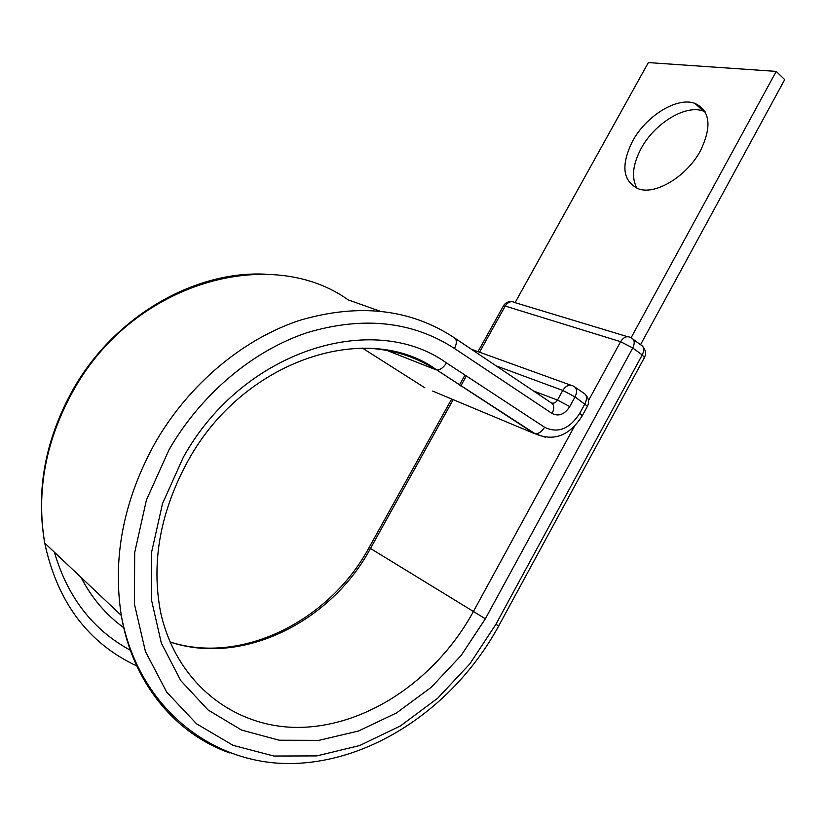 <?xml version="1.0" encoding="UTF-8"?>
<svg xmlns="http://www.w3.org/2000/svg" width="826" height="826" viewBox="0 0 826 826"><rect width="100%" height="100%" fill="white"/><g stroke="black" fill="none" stroke-linecap="round" stroke-linejoin="round"><path stroke-width="1.24" d="M632.51 141.267C620.543 165.696 622.69 181.627 638.963 189.04C656.123 194.957 687.087 176.093 700.551 150.549C712.053 126.399 710.153 110.663 694.872 103.364C677.052 96.611 645.901 116.074 632.51 141.267M637.073 188.39C631.26 177.972 632.592 164.704 641.09 148.577C654.398 123.487 685.518 104.231 703.391 111.076L705.043 111.737M627.523 336.678L515.083 302.646L648.358 62.58L776.223 71.397L631.095 337.762C627.223 335.604 623.723 336.905 620.605 341.685L505.213 306.054L503.354 306.054M633.346 339.434L640.522 344.731L784.7 79.626L776.223 71.397M123.89 627.801C106.027 614.874 91.738 598.065 81.02 577.364M188.596 459.783C245.146 357.813 369.387 320.447 436.799 369.976C440.33 369.955 443.541 367.601 446.443 362.913C373.796 310.473 243.061 349.553 183.31 457.294L162.546 503.499L151.685 551.82L151.334 599.284L161.307 643.01L180.708 680.552L208.09 709.999L241.605 730.081L279.219 740.22L318.867 740.364L358.567 730.989L396.521 712.941L431.172 687.335L461.145 655.462L485.358 618.788L370.482 548.464C331.35 621.338 243.05 666.396 170.001 641.988M453.185 399.65L370.482 548.464L369.119 547.504M368.716 348.242C393.754 349.811 416.108 356.977 435.787 369.728L386.052 350.079M574.369 426.443L473.226 611.849C438.038 676.257 371.948 723.71 304.99 727.221C238.28 730.731 176.609 685.787 160.533 611.88C151.065 561.628 160.399 510.964 188.545 459.875M495.837 624.394L642.236 354.932L644.414 357.606L498.79 625.788L495.837 624.394L469.86 663.856L437.677 698.218L400.455 725.92L359.589 745.568L316.761 755.914L273.881 756.038L233.087 745.362L196.619 723.865L166.718 692.147L145.448 651.538L134.431 604.095L134.69 552.511L146.45 499.936L169.072 449.674C201.554 393.475 253.365 350.544 307.148 332.651C363.337 315.966 412.453 321.242 454.486 348.479L552.109 413.485C558.737 416.758 564.623 414.456 569.744 406.578L575.03 396.914L562.764 390.419L496.116 365.856M230 753.023C175.442 733.994 132.47 682.844 121.308 615.432C112.295 557.106 123.735 499.286 155.639 441.962C189.629 383.295 243.907 338.629 300.117 320.22C358.845 303.101 410.078 308.841 453.815 337.452C456.954 339.218 457.181 342.893 454.486 348.479M137.302 666.21C88.299 643.382 57.438 602.34 44.728 543.074C35.962 490.716 45.833 439.287 74.33 388.819C135.227 280.985 271.455 244.764 348.221 299.879L379.506 311.01M130.714 650.423C93.09 630.145 67.66 597.415 54.402 552.222M533.575 390.997L557.488 400.063L562.764 390.419C565.975 385.525 569.61 384.131 573.667 386.227C577.023 388.044 577.477 391.607 575.03 396.914L587.462 406.216L582.351 415.592M551.644 403.005C553.936 403.604 555.888 402.623 557.488 400.063L569.744 406.578M446.443 362.913L544.571 427.248C557.87 433.681 569.589 429.035 579.738 413.341L584.984 403.718C587.42 398.442 586.945 394.88 583.579 393.052L575.371 387.394M579.738 413.341L582.247 415.788C569.579 435.808 553.843 441.786 535.042 433.712L545.656 437.346M455.219 338.402L550.88 402.623C554.184 404.503 554.597 408.127 552.109 413.485M544.571 427.248C541.825 431.719 538.655 433.867 535.042 433.712L436.799 369.976L533.988 433.423L432.648 391.07M362.397 348.097L424.894 387.828M460.805 385.959L466.349 375.964M479.555 352.227L505.213 306.054C508.083 301.769 511.377 300.633 515.083 302.646M640.522 344.731C644.012 346.373 644.59 349.78 642.236 354.932L632.757 347.983L620.605 341.685L588.473 400.589M485.358 618.788L632.757 347.983C635.132 342.8 634.575 339.393 631.095 337.762M471.46 349.305L570.9 385.226M169.991 641.947C242.328 665.343 330.07 620.089 369.098 547.545L451.667 399.02M265.6 274.201C195.37 270.494 115.599 315.325 73.69 388.354C45.265 438.782 35.611 490.355 44.728 543.074L121.308 615.432C138.231 708.935 214.419 766.735 295.594 763.42C377.152 760.23 456.778 703.112 498.759 625.84M703.391 111.076L694.872 103.364M459.432 385.061L464.986 375.076M477.996 351.659L503.478 305.837C505.388 302.729 508.166 301.325 511.831 301.614M644.569 357.317C646.169 353.611 645.674 350.141 643.082 346.899M587.575 406C589.268 402.076 588.701 398.431 585.861 395.065"/></g></svg>
